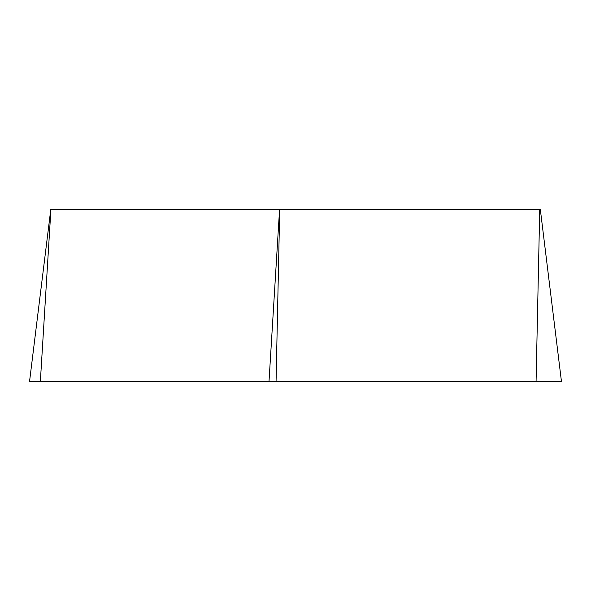 <?xml version="1.0" encoding="UTF-8"?>
<svg xmlns="http://www.w3.org/2000/svg" width="591" height="591" viewBox="0 0 591 591"><rect width="100%" height="100%" fill="white"/><g stroke="black" fill="none" stroke-linecap="round" stroke-linejoin="round"><path stroke-width="0.89" d="M50.656 209.546L540.344 209.546L561.45 381.454L29.55 381.454L50.774 209.546M539.738 209.546L536.074 381.454M50.915 209.546L40.358 381.454M279.565 209.546L269.008 381.454M279.728 209.546L276.063 381.454"/></g></svg>
